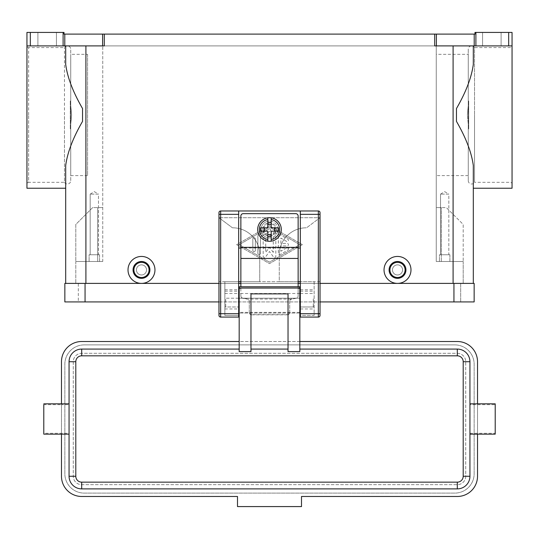 <?xml version="1.0" encoding="UTF-8"?>
<svg xmlns="http://www.w3.org/2000/svg" width="539" height="539" viewBox="0 0 539 539"><rect width="100%" height="100%" fill="white"/><g stroke="black" fill="none" stroke-linecap="round" stroke-linejoin="round"><path stroke-width="0.4" stroke-dasharray="2.69 2.02" d="M468.708 128.989L468.708 100.928L468.708 128.989L467.367 114.955L468.708 128.989M436.388 45.896L434.704 45.896L434.704 34.105L436.388 34.105L436.388 45.896L474.212 45.896L474.212 34.105L474.994 34.105L474.994 32.421L512.05 32.421L512.05 45.896A1.684 1.684 0 0 1 510.366 47.58L474.542 47.58L474.542 114.955L474.542 47.58A3.369 3.369 0 0 0 468.256 49.265L468.256 180.646L468.256 49.265M468.256 180.646A3.369 3.369 0 0 0 474.542 182.33L474.542 114.962M70.744 180.646L70.744 49.265L70.744 180.646A3.369 3.369 0 0 1 64.458 182.33L64.458 114.962M64.458 114.955L64.458 47.58L64.458 182.33L28.634 182.33L28.634 114.962L28.634 182.33A1.684 1.684 0 0 0 26.95 184.015L26.95 114.962M28.634 114.955L28.634 47.58L64.458 47.58A3.369 3.369 0 0 1 70.744 49.265M269.5 235.395A5.895 5.895 0 0 0 275.395 229.493A5.895 5.895 0 0 0 269.5 223.604A5.895 5.895 0 0 0 263.605 229.493A5.895 5.895 0 0 0 269.5 235.395M269.5 236.237A6.737 6.737 0 0 0 276.238 229.499A6.737 6.737 0 0 0 269.5 222.762A6.737 6.737 0 0 0 262.762 229.499A6.737 6.737 0 0 0 269.5 236.237A6.737 6.737 0 0 0 276.238 229.499A6.737 6.737 0 0 0 269.5 222.762A6.737 6.737 0 0 0 262.762 229.499A6.737 6.737 0 0 0 269.5 236.237A6.737 6.737 0 0 0 276.238 229.499A6.737 6.737 0 0 0 269.5 222.762A6.737 6.737 0 0 0 262.762 229.499A6.737 6.737 0 0 0 269.5 236.237A6.737 6.737 0 0 0 276.238 229.493A6.737 6.737 0 0 0 269.5 222.755A6.737 6.737 0 0 0 262.762 229.493A6.737 6.737 0 0 0 269.5 236.237M269.5 217.702A11.791 11.791 0 0 1 281.291 229.493A11.791 11.791 0 0 1 269.5 241.29A11.791 11.791 0 0 1 257.709 229.493A11.791 11.791 0 0 1 269.5 217.702M291.97 299.051L291.66 299.111A2.358 2.345 180 0 0 289.712 301.416L289.712 301.234A2.358 2.345 0 0 1 291.66 298.923L296.187 298.134A2.358 2.345 180 0 0 298.134 295.823L298.134 295.972A2.372 2.358 90 0 1 296.187 298.303L291.97 299.051L247.03 299.051L242.813 298.303A2.372 2.358 90 0 1 240.866 295.972L240.866 295.823A2.358 2.345 180 0 0 242.813 298.134L247.34 298.923A2.358 2.345 0 0 1 249.287 301.234L249.287 301.416A2.358 2.345 180 0 0 247.34 299.111L247.03 299.051M251.646 314.635L251.646 314.816A2.358 2.345 0 0 1 249.287 312.472L249.287 312.29A2.358 2.345 180 0 0 251.646 314.635L287.354 314.635A2.358 2.345 180 0 0 289.712 312.29L289.712 312.472A2.358 2.345 0 0 1 287.354 314.816L287.354 314.635M298.134 248.034L298.134 216.018A2.358 2.358 0 0 0 295.776 213.66L243.224 213.66A2.358 2.358 0 0 0 240.866 216.018L240.866 248.034L298.134 248.034L298.134 295.823M320.031 281.708L320.031 212.656A1.684 1.684 0 0 0 318.347 210.971L220.653 210.971A1.684 1.684 0 0 0 218.969 212.656L218.969 217.709L232.444 227.808L218.969 217.709L320.031 217.709L306.556 227.808L320.031 217.709L218.969 217.709L218.969 281.708L259.731 281.708L259.731 254.758L259.731 281.708L279.269 281.708L279.269 254.758L279.269 281.708L320.031 281.708L320.031 315.396L319.539 316.588L318.347 317.08L300.324 317.08L300.324 315.396L314.136 315.396L314.136 281.708L300.324 281.708L300.324 315.396L314.136 315.396L314.136 281.708M218.969 281.708L218.969 315.396L219.461 316.588L220.653 317.08L238.676 317.08L238.676 210.971M259.731 254.765A26.95 26.95 0 0 0 251.834 235.705A26.95 26.95 0 0 1 259.731 254.765M279.269 254.765A26.95 26.95 0 0 1 287.166 235.705A26.95 26.95 0 0 0 279.269 254.765M440.531 194.121L444.675 191.635L448.819 194.121L440.531 194.121L448.819 194.121L448.819 254.758L440.531 254.758L440.531 194.121L444.675 191.635L448.819 194.121L440.531 194.121L448.819 194.121L448.819 254.758L440.531 254.758L448.819 254.758L440.531 254.758L440.531 194.121M449.897 254.758L449.897 261.496L439.453 261.496L439.453 254.758L449.897 254.758L449.897 261.496L439.453 261.496L439.453 254.758L449.897 254.758M90.181 194.121L94.325 191.635L98.469 194.121L90.181 194.121L98.469 194.121L98.469 254.758L90.181 254.758L90.181 194.121L94.325 191.635L98.469 194.121L90.181 194.121L98.469 194.121L98.469 254.758L90.181 254.758L98.469 254.758L90.181 254.758L90.181 194.121M99.547 254.758L99.547 261.496L89.103 261.496L89.103 254.758L99.547 254.758L99.547 261.496L89.103 261.496L89.103 254.758L99.547 254.758M239.181 293.499L239.181 306.974L239.181 293.499L299.819 293.499L299.819 306.974L299.819 293.499M238.676 298.215L225.706 298.215L225.706 306.974L238.676 306.974L224.864 306.974L224.864 315.396L238.676 315.396L224.864 315.396L224.864 281.708L238.676 281.708M225.706 306.981L225.706 298.215L299.819 298.215L239.181 298.215M313.294 306.981L313.294 298.215L313.294 306.974L300.324 306.974L314.136 306.974L300.324 306.974M299.819 298.215L300.324 298.215M495.206 403.832L495.206 434.151M469.941 404.695L469.941 403.832L469.941 404.695L495.206 404.695M61.48 403.832L61.48 404.695L69.059 404.695L69.059 403.832L69.059 434.151L69.059 433.282L43.794 433.282L43.794 434.151M299.819 351.603L299.819 349.083L457.308 349.083A12.633 12.633 0 0 1 469.941 361.723M288.028 293.876L288.028 351.603M250.972 351.603L250.972 349.083L288.028 349.083M69.059 404.695L69.059 361.723A12.633 12.633 0 0 1 81.692 349.083L239.181 349.083L239.181 351.603M397.512 278.34A8.422 8.422 0 0 0 405.934 269.918A8.422 8.422 0 0 0 397.512 261.496A8.422 8.422 0 0 0 389.091 269.918A8.422 8.422 0 0 0 397.512 278.34A8.422 8.422 0 0 0 405.934 269.918A8.422 8.422 0 0 0 397.512 261.496A8.422 8.422 0 0 0 389.091 269.918A8.422 8.422 0 0 0 397.512 278.34A8.422 8.422 0 0 0 405.934 269.918A8.422 8.422 0 0 0 397.512 261.496A8.422 8.422 0 0 0 389.091 269.918A8.422 8.422 0 0 0 397.512 278.34M397.512 274.971A5.053 5.053 0 0 0 402.566 269.918A5.053 5.053 0 0 0 397.512 264.865A5.053 5.053 0 0 0 392.459 269.918A5.053 5.053 0 0 0 397.512 274.971A5.053 5.053 0 0 0 402.566 269.918A5.053 5.053 0 0 0 397.512 264.865A5.053 5.053 0 0 1 402.566 269.918A5.053 5.053 0 0 1 397.512 274.971A5.053 5.053 0 0 1 392.459 269.918A5.053 5.053 0 0 1 397.512 264.865A5.053 5.053 0 0 0 392.459 269.918A5.053 5.053 0 0 0 397.512 274.971A5.053 5.053 0 0 0 402.566 269.918A5.053 5.053 0 0 0 397.512 264.865A5.053 5.053 0 0 0 392.459 269.918A5.053 5.053 0 0 0 397.512 274.971M397.512 262.345A7.58 7.58 0 0 0 389.933 269.918A7.58 7.58 0 0 0 397.512 277.504A7.58 7.58 0 0 0 405.092 269.918A7.58 7.58 0 0 0 397.512 262.345M397.512 256.443A13.475 13.475 0 0 0 384.037 269.918A13.475 13.475 0 0 0 397.512 283.399A13.475 13.475 0 0 0 410.987 269.918A13.475 13.475 0 0 0 397.512 256.443M141.487 261.496A8.422 8.422 0 0 1 149.909 269.918A8.422 8.422 0 0 1 141.487 278.34A8.422 8.422 0 0 1 133.066 269.918A8.422 8.422 0 0 1 141.487 261.496A8.422 8.422 0 0 1 149.909 269.918A8.422 8.422 0 0 1 141.487 278.34A8.422 8.422 0 0 1 133.066 269.918A8.422 8.422 0 0 1 141.487 261.496A8.422 8.422 0 0 1 149.909 269.918A8.422 8.422 0 0 1 141.487 278.34A8.422 8.422 0 0 1 133.066 269.918A8.422 8.422 0 0 1 141.487 261.496M141.487 264.865A5.053 5.053 0 0 1 146.541 269.918A5.053 5.053 0 0 1 141.487 274.971A5.053 5.053 0 0 0 146.541 269.918A5.053 5.053 0 0 0 141.487 264.865A5.053 5.053 0 0 1 146.541 269.918A5.053 5.053 0 0 1 141.487 274.971A5.053 5.053 0 0 1 136.434 269.918A5.053 5.053 0 0 1 141.487 264.865A5.053 5.053 0 0 1 146.541 269.918A5.053 5.053 0 0 1 141.487 274.971A5.053 5.053 0 0 1 136.434 269.918A5.053 5.053 0 0 1 141.487 264.865A5.053 5.053 0 0 0 136.434 269.918A5.053 5.053 0 0 0 141.487 274.971A5.053 5.053 0 0 1 136.434 269.918A5.053 5.053 0 0 1 141.487 264.865M141.487 277.504A7.58 7.58 0 0 1 133.908 269.918A7.58 7.58 0 0 1 141.487 262.345A7.58 7.58 0 0 1 149.067 269.918A7.58 7.58 0 0 1 141.487 277.504M141.487 256.443A13.475 13.475 0 0 0 128.012 269.918A13.475 13.475 0 0 0 141.487 283.399A13.475 13.475 0 0 0 154.962 269.918A13.475 13.475 0 0 0 141.487 256.443M70.292 100.928L71.633 114.955L70.292 100.928L70.292 128.989L70.292 100.928M468.256 175.593L436.253 175.593L436.253 54.318L468.256 54.318L468.256 175.593L468.256 54.318M70.744 175.593L87.587 175.593L87.587 54.318L70.744 54.318L70.744 175.593L70.744 54.318M87.587 54.318L87.587 175.593M474.542 114.955L474.542 182.33L510.366 182.33A1.684 1.684 0 0 1 512.05 184.015L512.05 45.903M475.897 32.421L475.897 45.896L512.05 45.896L473.309 45.896L512.05 45.896L512.05 184.015M26.95 114.955L26.95 188.232M28.634 114.962L28.634 47.58A1.684 1.684 0 0 1 26.95 45.896L65.691 45.896L65.691 64.431M473.309 45.896L473.309 64.424L473.309 45.896L453.097 45.896L473.309 45.896L473.309 64.431M512.05 45.896L512.05 188.232M473.309 165.493L473.309 188.232M473.309 64.424C471.564 77.441 465.952 92.142 456.466 108.528L456.466 121.39C465.952 137.775 471.564 152.476 473.309 165.486M82.534 114.955L82.534 108.528C73.048 92.142 67.436 77.441 65.691 64.424L65.691 45.896L26.95 45.896L26.95 32.421L30.319 32.421L30.319 45.896L26.95 45.896L26.95 184.015M475.897 45.896L474.212 45.896M63.103 45.896L63.103 32.421L64.006 32.421L64.006 34.105L104.296 34.105L104.296 45.896L30.319 45.896M56.427 45.896L56.427 32.421L37.898 32.421L37.898 45.896L56.427 45.896L56.427 32.421L37.898 32.421L37.898 45.896L56.427 45.896M501.102 45.896L501.102 32.421L482.573 32.421L482.573 45.896L501.102 45.896L501.102 32.421L482.573 32.421L482.573 45.896L501.102 45.896M482.573 32.421L501.102 32.421L482.573 32.421M37.898 32.421L56.427 32.421L37.898 32.421M453.097 283.393L453.097 261.496L463.203 261.496L463.203 224.44L446.359 207.596L441.306 207.596L446.359 207.596L463.203 224.44L463.203 261.496L436.253 261.496L436.253 207.596L441.306 207.596L436.253 207.596L436.253 261.496L453.097 261.496L436.253 261.496L436.253 45.896L102.747 45.896L436.253 45.896L436.253 261.496L463.203 261.496L453.097 261.496L453.097 283.393L85.903 283.393L473.309 283.393L65.691 283.393L453.097 283.393L453.097 45.896L434.704 45.896L453.097 45.896M85.903 45.896L65.691 45.896L85.903 45.896L85.903 283.393L85.903 261.496L102.747 261.496L75.797 261.496L75.797 224.44L92.641 207.596L102.747 207.596L92.641 207.596L75.797 224.446L75.797 261.496L85.903 261.496L75.797 261.496L75.797 283.393L75.797 261.496L97.694 261.496L97.694 207.596L97.694 261.496L102.747 261.496L102.747 45.896L102.747 261.496L85.903 261.496L85.903 283.393M434.704 34.105L104.296 34.105M269.5 225.706L236.655 244.652L269.5 263.605L302.345 244.652L269.5 225.706L302.345 244.652L269.5 263.605L236.655 244.652L269.5 225.706M474.212 34.105L436.388 34.105M63.103 32.421L30.319 32.421M251.834 235.705A26.95 26.95 0 0 0 232.781 227.808A26.95 26.95 0 0 1 251.834 235.705M306.219 227.808L306.219 227.808A26.95 26.95 0 0 0 287.166 235.705A26.95 26.95 0 0 1 306.219 227.808M65.691 165.486L65.691 165.493C67.436 152.476 73.048 137.775 82.534 121.39L82.534 114.962M65.691 64.424L65.691 45.896M71.633 114.955L70.292 128.989L71.633 114.955M436.253 54.318L436.253 175.593M467.367 114.955L468.708 100.928L467.367 114.955M82.534 108.528L82.534 121.39L82.534 108.528M65.691 188.232L65.691 165.493M463.203 261.496L463.203 283.393L463.203 261.496M469.941 434.151L469.941 433.282L469.941 434.151M69.059 433.282L69.059 476.26A12.633 12.633 0 0 0 81.692 488.886L457.308 488.886A12.633 12.633 0 0 0 469.941 476.254M43.794 433.282L43.794 404.695L61.48 404.695L61.48 434.151M239.181 349.083L239.181 286.761L299.819 286.761L299.819 349.083M477.52 434.151L477.52 403.832M469.941 433.282L495.206 433.282M84.219 344.879L454.781 344.879L84.219 344.879A19.37 19.37 0 0 0 64.848 364.243L64.848 473.727A19.37 19.37 0 0 0 84.219 493.104L454.781 493.104A19.37 19.37 0 0 0 474.152 473.727L474.152 364.243A19.37 19.37 0 0 0 454.781 344.879A19.37 19.37 0 0 1 474.152 364.243L474.152 473.727A19.37 19.37 0 0 1 454.781 493.104L84.219 493.104A19.37 19.37 0 0 1 64.848 473.727L64.848 364.243A19.37 19.37 0 0 1 84.219 344.879M465.73 476.254A8.422 8.422 0 0 1 457.308 484.682L81.692 484.682A8.422 8.422 0 0 1 73.27 476.26L73.27 361.723A8.422 8.422 0 0 1 81.692 353.301L457.308 353.301A8.422 8.422 0 0 1 465.73 361.723L465.73 476.26A8.422 8.422 0 0 1 457.308 484.682L81.692 484.682A8.422 8.422 0 0 1 73.27 476.26L73.27 361.723A8.422 8.422 0 0 1 81.692 353.301L457.308 353.301A8.422 8.422 0 0 1 465.73 361.723L465.73 476.26M81.692 496.473L237.497 496.473L237.497 506.579L301.503 506.579L301.503 496.473L457.308 496.473A20.212 20.212 0 0 0 477.52 476.26L477.52 361.723A20.212 20.212 0 0 0 457.308 341.51L81.692 341.51A20.212 20.212 0 0 0 61.48 361.723L61.48 476.26A20.212 20.212 0 0 0 81.692 496.473M250.972 349.083L250.972 293.876M240.866 295.972L240.866 286.802L298.134 286.802L298.134 295.972M299.819 313.038L239.181 313.038L299.819 313.038M299.819 341.504L239.181 341.504M249.287 301.416L249.287 312.472M251.646 314.816L287.354 314.816M289.712 312.472L289.712 301.416M267.816 239.464L267.816 231.184L260.559 231.184M278.441 231.184L271.184 231.184L271.184 239.464M260.559 227.815L267.816 227.815L267.816 219.528M271.184 219.528L271.184 227.815L278.441 227.815M239.181 244.652L269.5 227.162L299.819 244.652L269.5 262.149L239.181 244.652L269.5 227.162L299.819 244.652L269.5 262.149L239.181 244.652M278.34 235.914L278.34 253.397A1.26 1.26 0 0 0 280.24 254.496L287.819 250.123A1.267 1.267 0 0 0 288.277 248.391A1.267 1.267 0 0 0 286.553 247.933L280.873 251.214L280.873 245.919L287.186 245.919A1.267 1.267 0 0 0 288.446 244.652A1.267 1.267 0 0 0 287.186 243.392L280.873 243.392L280.873 238.097L286.553 241.378A1.267 1.267 0 0 0 288.277 240.92A1.267 1.267 0 0 0 287.819 239.188L280.24 234.815A1.267 1.267 0 0 0 278.34 235.914A1.267 1.267 0 0 1 280.24 234.815L287.819 239.188A1.267 1.267 0 0 1 288.277 240.92A1.267 1.267 0 0 1 286.553 241.378L280.873 238.097L280.873 243.392L287.186 243.392A1.267 1.267 0 0 1 288.446 244.652A1.267 1.267 0 0 1 287.186 245.919L280.873 245.919L280.873 251.214L286.553 247.933A1.267 1.267 0 0 1 288.277 248.391A1.267 1.267 0 0 1 287.819 250.123L280.24 254.496A1.267 1.267 0 0 1 278.34 253.397L278.34 235.914M252.825 250.339A1.267 1.267 0 0 0 254.085 251.598A1.267 1.267 0 0 0 255.351 250.339L255.351 238.972A1.267 1.267 0 0 0 254.085 237.712A1.267 1.267 0 0 0 252.825 238.972L252.825 250.339L252.825 238.972A1.267 1.267 0 0 1 254.085 237.712A1.267 1.267 0 0 1 255.351 238.972L255.351 250.339A1.267 1.267 0 0 1 254.085 251.598A1.267 1.267 0 0 1 252.825 250.339M257.878 236.055L257.878 253.256A1.267 1.267 0 0 0 259.138 254.516A1.267 1.267 0 0 0 260.404 253.256L260.404 236.789L270.133 231.177A1.267 1.267 0 0 0 270.591 229.452A1.267 1.267 0 0 0 268.867 228.987L258.511 234.964A1.26 1.26 0 0 0 257.878 236.055A1.267 1.267 0 0 1 258.511 234.964L268.867 228.987A1.267 1.267 0 0 1 270.591 229.452A1.267 1.267 0 0 1 270.133 231.177L260.404 236.789L260.404 253.256A1.267 1.267 0 0 1 259.138 254.516A1.267 1.267 0 0 1 257.878 253.256L257.878 236.055M273.286 252.414L269.5 247.185L265.714 252.414L265.714 238.972A1.26 1.26 0 0 0 264.447 237.712A1.26 1.26 0 0 0 263.18 238.972L263.18 256.315A1.26 1.26 0 0 0 265.471 257.056L269.5 251.491L273.529 257.056A1.26 1.26 0 0 0 275.82 256.315L275.82 232.996A1.267 1.267 0 0 0 274.553 231.736A1.267 1.267 0 0 0 273.286 232.996L273.286 252.414L273.286 232.996A1.267 1.267 0 0 1 274.553 231.736A1.267 1.267 0 0 1 275.82 232.996L275.82 256.315A1.267 1.267 0 0 1 273.529 257.056L269.5 251.491L265.471 257.056A1.267 1.267 0 0 1 263.18 256.315L263.18 238.972A1.26 1.26 0 0 1 264.447 237.712A1.26 1.26 0 0 1 265.714 238.972L265.714 252.414L269.5 247.185L273.286 252.414M218.969 301.921L320.031 301.921M85.061 301.921L64.848 301.921L64.848 283.393L85.061 283.393L78.323 283.393L78.323 301.921L85.061 301.921L78.323 301.921L78.323 283.393L453.939 283.393L85.061 283.393L85.061 301.921L474.152 301.921L474.152 283.393L85.061 283.393L85.061 301.921L85.061 283.393M218.969 283.393L238.676 283.393M240.866 283.393L298.134 283.393M300.324 283.393L320.031 283.393M460.677 283.393L460.677 301.921L460.677 283.393L453.939 283.393L460.677 283.393M89.103 261.496L99.547 261.496L89.103 261.496M439.453 261.496L449.897 261.496L439.453 261.496M300.324 210.971L300.324 281.708M298.134 281.708L240.866 281.708M224.864 281.708L224.864 306.974L238.676 306.974M300.324 293.499L314.136 293.499M224.864 293.499L238.676 293.499M240.866 295.823L240.866 248.034M249.287 312.29L249.287 301.234M289.712 301.234L289.712 312.29M269.5 237.921A8.422 8.422 0 0 1 261.078 229.499A8.422 8.422 0 0 1 269.5 221.078A8.422 8.422 0 0 0 261.078 229.499A8.422 8.422 0 0 0 269.5 237.921A8.422 8.422 0 0 0 277.922 229.499A8.422 8.422 0 0 0 269.5 221.078A8.422 8.422 0 0 1 277.922 229.499A8.422 8.422 0 0 1 269.5 237.921M64.788 34.105L64.788 45.896M102.612 45.896L102.612 34.105M508.681 45.896L508.681 32.421M441.306 261.496L441.306 207.596L441.306 261.496M299.819 288.446L298.134 288.446M299.819 312.364L239.181 312.364M240.866 288.446L239.181 288.446M453.939 283.393L453.939 301.921M300.324 308.975L314.136 308.975M300.324 291.148L314.136 291.148M300.324 289.78L314.136 289.78M224.864 289.78L238.676 289.78M224.864 291.148L238.676 291.148M224.864 308.975L238.676 308.975M240.866 258.262L298.134 258.262"/><path stroke-width="0.81" d="M269.5 217.702A11.791 11.791 0 0 1 271.184 217.823L271.184 227.815L278.441 227.815L278.441 231.184L271.184 231.184L271.184 241.169A11.791 11.791 0 0 1 267.816 241.169L267.816 231.184L260.559 231.184L260.559 227.815L267.816 227.815L267.816 217.823A11.791 11.791 0 0 1 269.5 217.702M297.44 214.354A2.358 2.358 0 0 1 298.134 216.018L298.134 247.347L240.866 247.347L240.866 216.018A2.358 2.358 0 0 1 243.224 213.66L295.776 213.66A2.358 2.358 0 0 1 297.44 214.354M320.031 315.396A1.684 1.684 0 0 1 318.347 317.087A1.684 1.684 0 0 0 320.031 315.396L320.031 212.656A1.684 1.684 0 0 0 319.539 211.463A1.684 1.684 0 0 1 320.031 212.656M218.969 315.396A1.684 1.684 0 0 0 220.653 317.08L220.653 210.971A1.684 1.684 0 0 0 218.969 212.656L218.969 315.396A1.684 1.684 0 0 0 220.653 317.08L238.676 317.08L238.676 210.971L318.347 210.971A1.684 1.684 0 0 1 319.539 211.463M239.181 298.215L238.676 298.215M300.324 298.215L299.819 298.215M239.181 349.083L81.692 349.083A12.633 12.633 0 0 0 69.059 361.723L69.059 476.26A12.633 12.633 0 0 0 81.692 488.886L457.308 488.886A12.633 12.633 0 0 0 469.941 476.26L469.941 434.151L495.206 434.151L495.206 403.832L469.941 403.832L469.941 361.723A12.633 12.633 0 0 0 457.308 349.083L299.819 349.083M469.941 434.151L469.941 403.832M69.059 434.151L43.794 434.151L43.794 404.695M288.028 349.083L250.972 349.083M299.819 288.062L299.819 351.603L288.028 351.603L288.028 293.876L250.972 293.876L250.972 351.603L239.181 351.603L239.181 286.761L299.819 286.761L299.819 288.062L239.181 288.062M397.512 278.34A8.422 8.422 0 0 0 405.934 269.918A8.422 8.422 0 0 0 397.512 261.496A8.422 8.422 0 0 0 389.091 269.918A8.422 8.422 0 0 0 397.512 278.34M397.512 277.504A7.58 7.58 0 0 0 405.092 269.918A7.58 7.58 0 0 0 397.512 262.345A7.58 7.58 0 0 0 389.933 269.918A7.58 7.58 0 0 0 397.512 277.504M397.512 256.443A13.475 13.475 0 0 1 410.987 269.918A13.475 13.475 0 0 1 397.512 283.393A13.475 13.475 0 0 1 384.037 269.918A13.475 13.475 0 0 1 397.512 256.443M141.487 261.496A8.422 8.422 0 0 1 149.909 269.918A8.422 8.422 0 0 1 141.487 278.34A8.422 8.422 0 0 1 133.066 269.918A8.422 8.422 0 0 1 141.487 261.496M141.487 262.345A7.58 7.58 0 0 1 149.067 269.918A7.58 7.58 0 0 1 141.487 277.504A7.58 7.58 0 0 1 133.908 269.918A7.58 7.58 0 0 1 141.487 262.345M141.487 256.443A13.475 13.475 0 0 1 154.962 269.918A13.475 13.475 0 0 1 141.487 283.393A13.475 13.475 0 0 1 128.012 269.918A13.475 13.475 0 0 1 141.487 256.443M512.05 114.955L512.05 32.421L508.681 32.421L508.681 45.896L512.05 45.896M512.05 114.962L512.05 188.232L473.309 188.232L473.309 283.393L473.309 165.493C471.564 152.476 465.952 137.775 456.466 121.39L456.466 108.528C465.952 92.142 471.564 77.441 473.309 64.424L473.309 45.896M65.691 45.896L65.691 64.424C67.436 77.441 73.048 92.142 82.534 108.528L82.534 121.39C73.048 137.775 67.436 152.476 65.691 165.486M26.95 114.955L26.95 45.896L30.319 45.896L30.319 32.421L26.95 32.421L26.95 45.896M103.421 34.105L102.612 34.105L102.612 45.896L104.296 45.896L104.296 34.105L103.421 34.105M104.296 34.105L434.704 34.105L434.704 45.896L508.681 45.896M475.897 45.896L475.897 32.421L474.994 32.421L474.994 34.105L434.704 34.105M63.103 32.421L63.103 45.896L64.788 45.896L64.788 34.105L64.006 34.105L64.006 32.421L30.319 32.421M64.788 34.105L102.612 34.105M475.897 32.421L508.681 32.421M65.691 165.493L65.691 283.393L65.691 188.232L26.95 188.232L26.95 114.962M102.612 45.896L64.788 45.896M63.103 45.896L30.319 45.896M463.203 476.26L469.941 476.26L469.941 361.723L463.203 361.723L463.203 476.26A5.895 5.895 0 0 1 457.308 482.149L81.692 482.149L81.692 488.886M239.181 341.504L81.692 341.51A20.212 20.212 0 0 0 61.48 361.723L61.48 403.832M61.48 434.151L61.48 476.26A20.212 20.212 0 0 0 81.692 496.473L237.497 496.473L237.497 506.579L301.503 506.579L301.503 496.473L457.308 496.473A20.212 20.212 0 0 0 477.52 476.26L477.52 434.151M477.52 403.832L477.52 361.723A20.212 20.212 0 0 0 457.308 341.51L299.819 341.504M298.134 286.761L298.134 247.354M240.866 247.354L240.866 286.761M274.553 231.184L274.553 227.815M264.447 227.815L264.447 231.184M271.184 217.823L271.184 219.528A10.106 10.106 0 0 1 271.184 239.464L271.184 241.169A11.791 11.791 0 0 0 271.184 217.823A11.791 11.791 0 0 1 271.184 241.169M267.816 219.528L267.816 217.823A11.791 11.791 0 0 0 267.816 241.169L267.816 239.464A10.106 10.106 0 0 1 267.816 219.528M267.816 222.499L271.184 222.499M271.184 224.44L267.816 224.44M271.184 236.493L267.816 236.493M267.816 234.546L271.184 234.546M453.939 301.921L474.152 301.921L474.152 283.393L453.939 283.393L453.939 301.921L320.031 301.921M218.969 283.393L64.848 283.393L64.848 301.921L218.969 301.921M238.676 283.393L240.866 283.393M298.134 283.393L300.324 283.393M320.031 283.393L453.939 283.393M218.969 212.656A1.684 1.684 0 0 1 220.653 210.971L238.676 210.971M300.324 210.971L300.324 317.08L318.347 317.08L318.347 313.711L320.031 313.711M300.324 281.708L298.134 281.708M240.866 281.708L238.676 281.708M240.866 248.021L238.676 248.021M300.324 248.021L298.134 248.021M318.347 210.971L318.347 214.34L320.031 214.34M238.676 214.34L218.969 214.34M218.969 313.711L238.676 313.711M457.308 349.083L457.308 355.821A5.895 5.895 0 0 1 463.203 361.716M81.692 482.149A5.895 5.895 0 0 1 75.797 476.26L75.797 361.723A5.895 5.895 0 0 1 81.692 355.821L81.692 349.083M81.692 355.821L457.308 355.821M75.797 476.26L69.059 476.26M75.797 361.723L69.059 361.723M457.308 488.886L457.308 482.149M436.388 45.896L436.388 34.105M474.212 34.105L474.212 45.896M453.097 283.393L453.097 45.896M85.903 283.393L85.903 45.896M240.866 258.444L298.134 258.444M85.061 283.393L85.061 301.921M300.324 313.711L318.347 313.711L318.347 214.34L300.324 214.34M238.676 306.974L239.181 306.974M299.819 306.974L300.324 306.974M69.059 403.832L43.794 403.832"/></g></svg>
